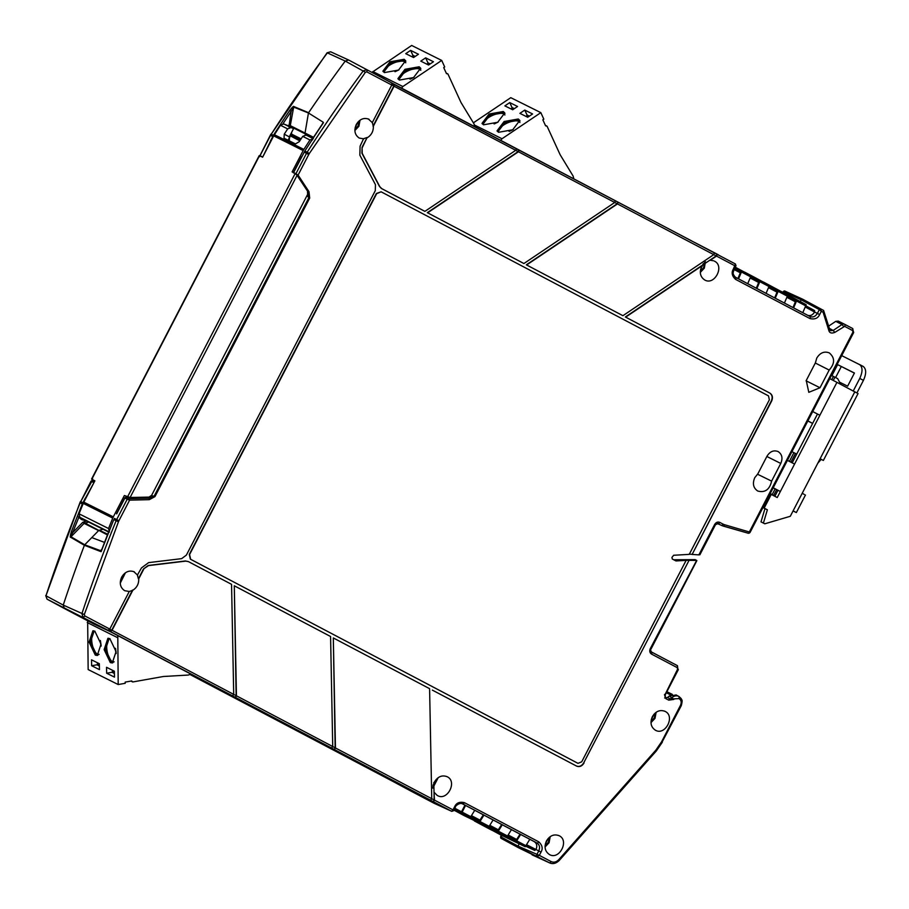 <?xml version="1.0" encoding="UTF-8"?>
<svg xmlns="http://www.w3.org/2000/svg" width="909" height="909" viewBox="0 0 909 909"><rect width="100%" height="100%" fill="white"/><g stroke="black" fill="none" stroke-linecap="round" stroke-linejoin="round"><path stroke-width="1.36" d="M778.161 451.591C773.729 449.875 770.014 451.409 767.014 456.182L757.845 473.862L754.765 477.668C752.311 483.543 753.3 487.985 757.72 491.019C764.958 492.962 769.593 489.667 771.616 481.122L780.774 463.442C782.956 458.227 782.092 454.273 778.161 451.591L777.843 451.432M395.12 71.686L398.665 70.004M410.141 79.174L413.686 77.492M494.257 123.908L497.802 122.226M509.279 131.396L512.812 129.714M116.159 653.298L115.545 648.503M101.138 645.81L100.399 640.481M700.589 269.484L703.293 263.599M403.71 61.289A12.51 5.624 -24.6 0 0 384.575 70.073M418.731 68.777A12.51 5.624 -24.6 0 0 399.596 77.56M502.847 113.511A12.51 5.624 -24.6 0 0 483.713 122.295M517.869 120.999A12.51 5.624 -24.6 0 0 498.734 129.782M355.158 127.59L357.873 122.147M107.819 640.447A12.51 5.772 -100.1 0 0 111.466 660.957M92.798 632.959A12.51 5.772 -100.1 0 0 96.445 653.469M651.264 719.712L653.969 714.269M436.059 779.615L432.979 785.331M414.084 57.187L412.22 56.256L413.356 55.494L415.22 56.426M405.709 62.505A11.897 5.352 -24.6 0 0 404.585 61.619A11.897 5.352 -24.6 0 0 403.391 61.21A11.897 5.352 -24.6 0 0 384.723 69.777A11.897 5.352 -24.6 0 0 384.2 72.368M429.105 64.664L427.241 63.744L428.378 62.982L430.241 63.903M420.719 69.993A11.897 5.352 -24.6 0 0 419.606 69.107A11.897 5.352 -24.6 0 0 418.413 68.698A11.897 5.352 -24.6 0 0 399.744 77.265A11.897 5.352 -24.6 0 0 399.221 79.856M513.221 109.41L511.358 108.478L512.483 107.716L514.346 108.648M504.836 114.727A11.897 5.352 -24.6 0 0 503.722 113.841A11.897 5.352 -24.6 0 0 502.529 113.432A11.897 5.352 -24.6 0 0 483.849 121.999A11.897 5.352 -24.6 0 0 483.338 124.601M528.243 116.897L526.379 115.966L527.504 115.204L529.368 116.136M519.857 122.215A11.897 5.352 -24.6 0 0 518.732 121.329A11.897 5.352 -24.6 0 0 517.551 120.92A11.897 5.352 -24.6 0 0 498.871 129.487A11.897 5.352 -24.6 0 0 498.348 132.078M773.173 487.849L780.354 491.496L777.229 497.53L770.082 493.803M123.26 574.761L120.545 580.215M804.295 494.451L802.238 493.257L820.145 458.693L822.213 459.897L821.157 459.375L817.793 463.249M821.157 459.375L820.088 458.806M114.398 673.512L112.421 672.524L112.386 671.149L114.375 672.137M109.637 638.686A11.897 5.488 -100.1 0 0 107.66 640.731A11.897 5.488 -100.1 0 0 111.216 660.741A11.897 5.488 -100.1 0 0 112.466 661.627A11.897 5.488 -100.1 0 0 113.784 661.991M99.388 666.024L97.399 665.036L97.365 663.661L99.354 664.649M94.616 631.198A11.897 5.488 -100.1 0 0 92.638 633.243A11.897 5.488 -100.1 0 0 96.206 653.253A11.897 5.488 -100.1 0 0 97.445 654.139A11.897 5.488 -100.1 0 0 98.763 654.503M405.744 62.801L404.119 60.619L390.654 63.005L383.916 71.902L384.393 72.595L382.894 71.152L389.984 61.801L404.153 59.29L405.63 60.721L398.54 70.073L384.371 72.584M420.765 70.288L419.14 68.107L405.675 70.493L398.937 79.39L399.415 80.083M401.596 88.105L402.869 86.525L441.706 60.426L444.694 66.936L443.717 67.596L446.478 73.618L447.91 73.959L460.999 102.501L473.975 123.817L474.691 126.612M504.881 115.023L503.256 112.841L489.792 115.227L483.043 124.124L483.52 124.817L482.02 123.374L489.11 114.023L503.291 111.512L504.768 112.943L497.678 122.295L483.508 124.806M519.903 122.51L518.278 120.329L504.802 122.715L498.064 131.612L498.541 132.305L497.041 130.862L504.131 121.511L518.3 118.999L519.789 120.431L512.699 129.782L498.53 132.294M500.734 140.327L502.007 138.747L540.832 112.648L543.821 119.17L542.843 119.818L545.605 125.84L547.048 126.181L560.137 154.723L573.113 176.051L573.829 178.834M773.207 487.792L780.354 491.496L794.568 464.079L787.421 460.363M858.062 393.529L823.372 460.443L822.213 459.897M856.892 392.983L836.939 382.348L819.873 415.265L812.726 411.55L819.873 415.265L794.568 464.079M771.264 494.394L764.162 508.108L767.366 509.801L763.412 523.073L764.787 523.8L790.296 516.289L793.137 510.801L795.205 512.006L793.068 510.938M112.739 670.399L112.386 671.149M110.023 638.72L109.091 638.72L105.501 649.458L111.387 661.82L114.125 661.809M97.718 662.911L97.365 663.661M95.002 631.244L94.07 631.232L90.48 641.97L96.365 654.332L99.104 654.332M190.89 674.092L188.254 675.057L163.472 676.489L132.759 681.955L131.01 681.08M679.034 698.601C681.25 700.123 681.739 702.35 680.511 705.282L681.261 705.691C683.148 698.635 681.33 700.157 681.227 698.635L679.046 696.544A7.079 5.943 -63.5 0 1 679.046 696.544A1.852 1.011 117.8 0 1 679.034 698.601L670.399 699.044A3.091 2.579 118.3 0 1 667.501 699.532L666.172 698.816M405.812 61.244L404.607 60.289L390.938 62.528L383.178 71.629M420.833 68.732L419.628 67.777L405.959 70.016L398.199 79.117M504.938 113.466L503.745 112.511L490.076 114.75L482.304 123.851M519.959 120.954L518.766 119.999L505.097 122.238L497.325 131.339M805.465 495.007L796.364 512.551L795.205 512.006M817.475 414.061L792.194 462.829M777.956 490.303L774.854 496.28M764.162 508.108L762.981 507.517M767.366 509.801L764.969 508.597L761.003 521.88L764.787 523.8M762.958 507.54L764.969 508.597M763.412 523.073L761.003 521.88M854.403 373.099L837.621 364.634L831.905 375.656M841.291 366.566L835.598 377.542M839.552 382.166L847.62 386.177L854.437 373.02L837.621 364.634M841.711 355.624L863.118 366.395C866.391 368.895 866.493 373.554 863.436 380.36L856.937 392.904M859.437 364.464C862.755 366.929 862.857 371.588 859.766 378.428L853.267 390.961M747.709 283.699L751.107 275.711L735.267 267.178M756.288 288.221L759.117 281.324L751.164 277.029M766.06 293.368L769.457 285.381L754.436 277.279L745.266 272.45L760.276 280.551L756.879 288.528M774.65 297.891L777.479 290.994L769.514 286.699M784.422 303.038L787.819 295.05L763.617 282.12L778.638 290.221L775.241 298.197M793 307.56L795.841 300.663L787.876 296.368M802.783 312.707L806.181 304.72L781.979 291.789L797 299.89L793.602 307.878M735.222 267.257L741.926 270.871L738.528 278.858M108.455 638.266L105.262 649.969L111.398 662.411L112.807 662.786M93.434 630.778L90.252 642.481L96.377 654.923L97.786 655.309M132.759 681.955L131.657 680.955L125.181 682.114L125.203 683.295L118.193 684.545L88.15 669.569L87.662 620.79M676.273 695.044L678.784 696.408A7.079 5.943 116.5 0 0 672.149 697.521L670.399 699.044L667.524 697.498L669.229 696.021L676.182 694.999M410.629 50.37L418.435 54.256L413.55 57.54L405.744 53.654L410.629 50.37L413.061 55.688M425.651 57.846L433.457 61.744L428.571 65.028L420.765 61.13L425.651 57.846L428.082 63.175M399.392 80.072L397.915 78.64L405.005 69.289L419.174 66.777L420.651 68.209L413.561 77.56L399.392 80.072M441.706 60.426L411.663 45.45L372.02 72.334M446.251 73.14L447.91 73.959M509.756 102.592L517.573 106.478L512.687 109.762L504.87 105.876L509.756 102.592L512.199 107.91M524.777 110.08L532.594 113.966L527.709 117.25L519.891 113.364L524.777 110.08L527.22 115.398M540.832 112.648L510.79 97.672L473.373 122.829M545.389 125.362L547.048 126.181M836.939 382.348L829.781 378.644M507.699 836.723L515.994 840.53L520.039 834.167L520.641 834.462L516.039 841.916L500.518 834.792L525.22 846.745L529.822 839.302L536.992 843.018C539.616 844.825 540.207 847.461 538.753 850.926L526.925 844.881M491.337 829.951L506.858 837.075L511.46 829.633L502.279 824.793L497.678 832.235L482.156 825.111L491.337 829.951M489.349 827.054L497.643 830.86L501.677 824.497L502.279 824.793M470.987 817.384L479.282 821.191L483.327 814.828L483.929 815.123L479.327 822.565L463.795 815.441L488.497 827.406L493.098 819.963L501.677 824.497M744.698 273.541L745.266 272.45L743.857 271.802M763.571 282.21L762.219 281.483M781.933 291.88L780.581 291.153M807.147 315.093C810.124 316.287 812.601 315.264 814.589 312.026L817.373 313.412C815.373 316.605 812.896 317.627 809.93 316.48L735.551 277.302A1.852 1.011 117.8 0 1 735.551 277.29L735.551 277.29A1.852 1.011 117.8 0 1 735.586 279.381L809.976 318.57C814.725 319.638 817.952 318.309 819.634 314.582L821.327 311.321L819.35 309.605A1.239 1.023 -61.7 0 1 820.838 308.992L821.327 311.321L823.122 312.264L828.849 330.501C829.531 332.989 831.508 333.626 834.792 332.399L833.201 330.444L830.633 330.683L829.701 329.74M805.635 307.208L814.589 312.026M737.938 278.552L740.767 271.655L734.654 268.36M106.66 673.228L106.546 667.308L114.352 671.206L114.477 677.125L106.66 673.228L112.409 672.206M109.853 638.641L116.057 651.639L112.284 662.945L110.319 662.604L104.126 649.605L107.898 638.3L109.853 638.641M91.639 665.74L91.525 659.832L99.342 663.718L99.456 669.638L91.639 665.74L97.388 664.718M94.831 631.153L101.035 644.163L97.263 655.457L95.297 655.116L89.105 642.118L92.877 630.823L94.831 631.153M453.796 810.18L470.146 817.736L474.748 810.294L483.327 814.828M545.32 844.075L548.059 838.598M532.072 854.858L549.672 862.925L518.369 847.688L518.016 846.109L500.814 836.825A1.239 1.045 118.3 0 0 501.154 838.393L501.154 838.393A1.239 1.045 118.3 0 0 501.166 838.405L500.609 836.61L501.336 835.223M526.05 846.404L534.742 850.415L535.924 849.62M519.13 843.961L518.016 846.109L539.321 855.358L537.128 856.323A1.239 1.023 -65.3 0 1 536.776 854.744L538.753 850.926L541.014 852.097C543.082 848.574 542.321 845.154 538.742 841.825L464.351 802.636C459.602 801.568 456.375 802.897 454.693 806.624L453 809.885L434.479 800.125L434.025 792.296L434.172 799.988L433.332 801.67L434.479 800.125M461.92 803.556L465.567 805.454L462.124 812.101L460.965 812.896L454.034 809.714M118.193 684.545L117.795 635.596M831.44 375.428L834.951 377.201L833.269 380.439M816.191 413.39L815.032 412.8M833.428 376.417L831.758 379.655M492.769 830.61L500.518 834.792L501.086 833.689M474.407 820.941L482.156 825.111L482.724 824.02M456.057 811.271L463.795 815.441L464.363 814.35M814.623 311.946L814.589 310.548L806.238 306.038M840.7 384.337L837.7 378.655L834.951 377.201M815.305 363.009L829.178 370.065L820.009 387.745L808.805 392.324L806.249 380.496L815.407 362.816L816.748 358.101C820.123 352.715 824.315 350.988 829.303 352.919L828.94 352.737M704.339 279.756L704.691 279.961C700.203 276.881 699.214 272.37 701.703 266.417L701.793 265.598L709.838 260.201L713.599 260.781M535.958 849.54C537.469 846.04 536.878 843.404 534.219 841.632M465.567 805.454L474.748 810.294M483.929 815.123L493.098 819.963M511.449 829.644L520.039 834.167M520.641 834.462L529.822 839.302M807.874 420.89L812.635 423.401M796.716 454.114L795.432 453.443L790.91 462.158M776.672 489.633L773.684 495.405L770.207 493.564M795.432 453.443L793.909 452.659L789.387 461.374M775.15 488.849L772.173 494.61M107.432 534.935L84.867 523.005A1.239 1.034 116.5 0 0 84.105 523.379L98.615 530.606L91.798 537.583L104.512 542.4M287.437 125.487L283.744 123.942L280.449 125.272L273.689 135.873L262.621 157.212L259.519 155.666L259.588 156.689M312.901 138.225L306.038 135.055L302.708 136.373L299.266 141.679L295.448 143.906L284.04 138.213L284.244 134.191L287.687 128.885L291.016 127.567L293.573 128.589L286.812 125.169M92.627 478.793L91.786 479.282L94.877 480.827L83.821 502.166L113.307 516.857L112.739 518.085L83.253 503.393L79.038 513.812L79.844 517.301L85.253 520.505M83.821 502.166L83.253 503.393M127.465 497.064L295.209 173.46L297.073 175.369L130.112 497.473L124.374 495.519L113.307 516.857M130.112 497.473L149.008 497.109L151.633 495.337L307.628 194.401L307.572 191.208L297.073 175.369M295.209 173.46L292.107 171.915L303.174 150.576L273.689 135.873M614.439 202.321L617.177 203.764L618.029 202.15L617.461 203.923L713.747 254.645L714.315 252.872L717.349 254.463L716.485 256.088L735.006 265.837L735.779 265.576M617.177 203.764L526.345 264.826L622.926 315.696L526.345 264.826M526.641 264.974L617.461 203.923M713.747 254.645L622.926 315.696M424.889 211.365L381.735 188.629L379.814 186.686L362.214 153.337L362.077 147.235L361.907 153.189L379.519 186.538L381.428 188.481L424.889 211.365L515.71 150.315L516.573 148.701L394.04 84.151L394.074 86.241L518.153 151.598L519.016 149.985L518.448 151.758L614.723 202.48L615.302 200.707L618.029 202.15M518.153 151.598L427.321 212.661L523.914 263.53L427.321 212.661M427.628 212.808L518.448 151.758M614.723 202.48L523.914 263.53M828.849 330.501A1.852 0.761 -17.4 0 0 829.712 329.501L823.588 310.435L802.681 299.209L801.193 299.822L800.295 301.549M844.518 324.229L838.257 321.104L835.723 321.366L828.656 326.115M829.178 370.065C834.985 363.509 835.019 357.794 829.303 352.919M771.616 481.122L757.458 474.191M834.792 332.399L844.654 326.365L852.585 330.546L852.937 332.126L749.414 531.833L750.027 532.185L724.53 524.72A1.852 1 106 0 1 723.121 526.05A1.852 1 106 0 1 723.053 526.027L721.371 525.357A1.852 1.011 -62.2 0 0 723.109 524.152L719.803 522.402C717.735 521.607 715.997 522.323 714.599 524.55L698.885 554.876L692.124 554.445L771.65 401.028C773.104 397.551 772.514 394.915 769.9 393.12L625.665 317.139L769.605 392.972C772.218 394.767 772.798 397.403 771.343 400.869L692.124 554.445M625.665 317.139L702.055 265.78M701.793 265.598L625.358 316.991M704.691 279.961C714.531 285.88 724.882 265.928 714.44 261.167M713.451 254.486L716.19 255.929L717.053 254.315M716.19 255.929L709.838 260.201M710.179 260.315L716.485 256.088M717.349 254.463L735.438 263.996A1.239 1.045 -61.7 0 1 735.438 263.996L733.313 269.109C731.245 272.632 732.006 276.052 735.586 279.381M454.602 808.624L461.522 811.794L454.795 808.249M464.965 805.158L461.522 811.794M434.332 792.5L437.093 795.33M433.832 782.558L434.025 792.296M434.138 782.649L434.457 781.99C437.877 776.536 442.126 774.786 447.183 776.74L446.512 776.422M812.612 423.435L807.828 420.981M793.909 452.659L791.921 451.671M333.319 637.948L335.16 747.834L334.319 749.505L335.455 747.971L333.319 637.948L429.593 688.67L431.741 798.693L430.593 800.227L433.332 801.67M576.272 765.946C579.226 767.082 581.703 766.06 583.703 762.878L689.045 560.376L583.703 762.878M686.125 560.376L581.715 761.81L577.999 763.344L190.64 559.296L189.595 554.547L376.667 193.651L381.132 191.81L768.48 395.858L769.355 399.812L689.238 554.376L673.649 555.263L671.944 557.433L672.296 559.012L675.966 560.944L688.749 560.228M381.132 191.81L376.371 193.492L189.299 554.399L190.345 559.137L577.783 763.242M691.829 554.297L688.931 554.229M362.077 147.235L367.134 137.486L363.577 138.702L360.089 146.179L359.839 155.109L375.462 184.709L375.292 190.663L186.379 555.115L181.63 558.649L148.599 562.626L141.463 567.932L137.373 575.113L138.407 578.738L143.463 568.989L148.519 565.603L185.72 561.126L188.402 561.603L231.556 584.339L233.704 694.362L232.556 695.896L235.59 697.476L236.442 695.805L234.295 585.782L330.581 636.505L332.717 746.528L331.58 748.062L334.319 749.505M188.402 561.603L185.425 560.978L148.212 565.455L143.463 568.989M234.295 585.782L236.135 695.669L235.295 697.339M501.598 836.553L500.814 836.825L501.586 835.348M102.274 548.706L101.353 551.081L100.615 550.695L101.899 549.195M64.346 608.507L47.041 599.167L108.035 630.278L89.752 621.892L64.346 608.507L63.244 605.087L84.321 614.529L118.454 521.755L113.784 519.618L101.081 551.683L100.615 550.695L84.719 544.786L84.401 545.286L70.652 537.264A1.239 1.045 -59.8 0 1 70.982 536.776L78.833 517.312L77.526 515.971A1235.081 1036.919 116.5 0 1 82.355 503.95L85.241 498.246M274.359 134.702L303.845 149.406L303.174 150.576M313.31 138.679L309.958 139.975L302.708 136.373M303.845 149.406L309.958 139.975M109.41 532.038L108.557 528.527L112.739 518.085M307.469 192.151L308.878 197.662L309.708 198.082L308.98 191.663A1.239 0.602 146.7 0 1 307.969 192.185M368.327 118.954L372.292 122.624L391.779 85.026L391.745 82.946L348.647 60.017L330.66 51.79L327.081 52.802L330.66 51.79M369.009 119.272C363.941 117.318 359.691 119.068 356.271 124.522C353.783 130.476 354.771 134.998 359.26 138.066L363.873 138.872M137.679 575.227L133.714 571.568M134.396 571.886C129.328 569.92 125.09 571.67 121.658 577.135C119.17 583.089 120.17 587.6 124.647 590.68L129.26 591.486L132.805 590.282C136.929 587.6 138.895 583.794 138.725 578.851L138.407 578.738M108.035 630.278L109.773 629.073L129.26 591.486M516.573 148.701L519.016 149.985M362.384 147.383L367.134 137.486M372.292 122.624L373.338 126.237C373.508 131.18 371.531 134.998 367.418 137.668M823.122 312.264L823.588 310.435L802.681 299.209L784.831 291.05A1.239 1.045 114.6 0 0 783.388 291.687L783.603 292.516M715.088 524.834L718.065 523.607A1.852 1.011 -62.2 0 0 719.803 522.402M664.627 697.987L667.524 697.498M719.496 524.504L717.905 523.539M665.104 711.395C660.048 709.429 655.798 711.179 652.378 716.644C649.878 722.598 650.878 727.109 655.366 730.188C665.206 736.108 675.546 716.156 665.104 711.395L664.434 711.077M559.171 835.735C554.104 833.78 549.865 835.53 546.434 840.984C543.946 846.938 544.946 851.449 549.434 854.528C559.274 860.448 569.613 840.495 559.171 835.735L558.501 835.416M678.08 669.501L677.228 665.558L651.503 652.014A1.852 1.011 117.8 0 1 651.537 654.094L677.239 667.638A1.852 1.011 -62.2 0 0 677.205 665.547L651.276 651.855M664.479 694.521L665.456 698.089L665.24 694.885L678.341 669.615L677.591 669.217L665.002 694.726M665.877 698.68L667.501 699.532M665.456 698.089L666.467 698.998M668.672 700.169L673.785 699.43M453.205 810.714L453 809.885L453.205 810.714M437.445 795.534C447.285 801.454 457.636 781.501 447.183 776.74M432.332 690.101L576.658 766.139M576.579 766.094C579.533 767.23 582.01 766.207 584.01 763.026M116.67 513.903L124.874 498.098L127.215 499.223A1.239 1.023 -64.3 0 1 128.249 498.496L129.135 498.632A1.239 0.614 88.6 0 1 129.601 500.132L127.215 499.223L116.67 519.55L118.931 520.709L129.601 500.132L149.326 499.666A1.239 0.614 -91.4 0 0 148.849 498.166L146.269 497.166M306.958 195.674L308.878 197.662L154.144 496.166L154.973 496.598L309.708 198.082M151.383 495.746L154.144 496.166L148.849 498.166L129.135 498.632M149.326 499.666L154.973 496.598M308.98 191.663L298.095 175.073L293.664 172.46L304.856 150.985L309.344 153.496L365.395 72.266L366.759 71.856L391.779 85.026M313.514 137.282L290.278 125.635L293.687 107.114A1.239 1.045 -67.3 0 1 293.902 106.569C293.732 105.842 292.346 107.137 289.732 110.444L291.175 111.375L293.687 107.114L308.446 112.977L323.252 122.238L321.888 125.033M312.526 139.827L311.889 140.134L312.526 139.827M138.725 578.851L143.758 569.136M101.081 551.683L84.401 545.286A1235.649 1037.396 -63.5 0 0 63.244 605.087L45.961 595.77L47.052 599.179M108.955 531.64L113.784 519.618M91.798 537.583L84.719 544.786L70.982 536.776L84.105 523.379L82.844 522.243L72.993 532.288L71.413 531.651C70.209 535.685 69.959 537.56 70.652 537.264M288.619 139.282L291.959 131.714M290.028 126.828L289.073 126.294M108.58 532.015L86.23 520.88M365.395 72.266L345.25 61.062L327.365 52.881A1235.001 1036.851 116.5 0 0 271.223 134.237L327.081 52.802M391.745 82.946L348.647 60.017L345.25 61.062A1235.649 1037.396 -63.5 0 0 308.617 112.716A1235.649 1037.396 116.5 0 0 308.446 112.977M322.138 124.306L323.252 122.238M323.456 122.726L323.445 122.726A1235.081 1036.919 116.5 0 0 304.867 150.996L311.889 140.134M394.074 86.241L373.338 126.237M373.02 126.135L393.802 86.037L393.779 84.639L392.12 83.753L393.779 84.639M691.658 240.908L395.051 84.992M377.735 75.345L394.04 84.151M802.59 299.163L784.876 291.073A1.239 1.045 114.6 0 0 784.831 291.05L782.797 292.221M650.81 648.844L650.321 648.56C649.299 650.992 649.708 652.844 651.537 654.094M689.045 560.376L696.658 560.399L650.321 648.56M699.873 554.808L715.349 524.959L714.599 524.55M721.371 525.357L717.394 523.459M698.885 554.876L699.657 554.604M651.492 652.003L651.492 652.003C650.537 650.389 650.389 649.378 651.06 648.969L696.862 560.614M719.269 524.436L717.303 523.459M433.627 801.806L451.716 811.328L433.923 803.192L451.762 811.351A1.239 1.045 -65.4 0 1 451.716 811.328L453 809.885M124.863 498.087L125.908 497.371L128.249 498.496M149.406 497.075L148.031 498.041M108.796 630.176L110.58 630.994L111.739 630.187L132.521 590.089M132.805 590.282L112.068 630.289L110.33 631.494L232.863 696.033M86.571 521.05L82.844 522.243M293.573 128.589L289.289 136.85L289.392 141.031M293.902 106.569L308.617 112.716M282.949 123.794L291.175 111.375L288.892 126.942M694.34 242.317L718.224 254.713M673.569 559.751L695.192 559.637L696.658 560.399M433.923 803.192L410.198 790.694L425.492 797.682L110.648 631.823L90.116 622.051M125.908 497.371L125.181 498.268L125.908 497.371L128.317 497.314M301.856 156.643L304.867 150.996M410.175 789.614L410.198 790.694L394.62 782.308L394.608 781.41M92.048 623.097L110.33 631.494M85.105 520.437L81.617 519.584L78.833 517.312M82.355 503.95L80.151 502.847A1235.001 1036.851 116.5 0 0 45.961 595.77L79.912 502.7L80.708 501.632L82.912 502.722L82.344 503.95A1235.081 1036.919 116.5 0 0 71.402 531.651M270.439 140.975L273.427 135.327A1235.081 1036.919 -63.5 0 1 280.461 124.465L280.995 124.613M190.333 674.683L394.62 782.308M81.321 519.425A11.431 9.601 116.5 0 0 84.503 520.141M91.877 481.327L80.708 501.632L91.025 481.134L92.445 480.384A1.239 0.614 88.6 0 1 92.604 480.429L94.013 480.395M94.422 481.713A1.239 1.045 117.3 0 0 93.434 482.418L91.252 481.293A1.239 1.045 -62.7 0 1 92.309 480.588L92.604 480.429M290.244 135.657L288.823 140.304A11.431 9.601 116.5 0 1 288.789 140.361M549.286 837.359L548.343 842.325L545.07 845.802M655.207 713.031L654.264 717.974L651.014 721.439M359.1 120.908L358.157 125.851L354.908 129.328M704.486 262.474L703.589 267.746L700.339 271.212M437.286 778.377L432.798 786.955M124.488 573.522L120.306 581.93M793.137 510.801L802.238 493.257M820.145 458.693L854.835 391.779M863.118 366.395L859.584 364.543M859.766 378.428L863.436 380.36M797 299.89L806.181 304.72M797.023 301.277L814.589 310.548M778.661 291.607L795.841 300.663M787.274 297.538L795.864 302.061M778.638 290.221L787.819 295.05M760.299 281.938L777.479 290.994M768.912 287.869L777.502 292.391M760.276 280.551L769.457 285.381M751.118 277.109L759.117 281.324M750.561 278.188L759.14 282.71M741.926 270.871L751.107 275.711M741.949 272.268L751.118 277.097M733.802 269.394L740.79 273.041M655.832 750.186L656.321 750.959L662.343 742.187L661.593 741.778L655.832 750.186L558.785 859.641C556.365 862.118 553.797 862.755 551.081 861.55A1.852 1.011 117.8 0 1 549.343 862.755L501.166 838.405L518.369 847.677M662.082 742.062L681.261 705.691M558.978 860.369L558.785 859.641M534.742 850.415L526.356 845.984M470.146 817.736L460.965 812.896M471.305 816.93L462.124 812.101M479.282 821.191L471.282 816.975M480.441 820.384L471.851 815.862M488.497 827.406L479.327 822.565M489.656 826.599L480.486 821.77M497.643 830.86L489.633 826.645M498.802 830.065L490.212 825.542M506.858 837.075L497.678 832.235M508.017 836.269L498.836 831.44M515.994 840.53L507.995 836.314M517.153 839.734L508.574 835.212M525.22 846.745L516.039 841.916M526.379 845.949L517.198 841.109M117.272 637.504L87.23 622.529M402.869 86.525L372.838 71.55M502.007 138.747L474.555 125.067M734.62 268.416L740.767 271.655M844.654 326.365A1.852 1.011 117.8 0 0 844.62 324.274L844.563 324.252A3.091 2.591 116.5 0 1 844.609 324.274A1.852 1.011 117.8 0 1 844.62 324.274L852.54 328.444A1.852 1.011 117.8 0 1 852.551 328.456A1.852 1.011 117.8 0 1 852.585 330.546M670.762 694.976L666.342 692.772M291.016 127.567L283.744 123.942M312.776 138.418L306.038 135.055M783.047 292.357L783.388 291.687L801.193 299.822L819.35 309.605L817.373 313.412L819.634 314.582M838.257 321.104L844.563 324.252A3.091 2.591 116.5 0 0 842.029 324.502L835.723 321.366M820.009 387.745L806.09 380.803M780.774 463.442L766.855 456.488M809.976 318.57A1.852 1.011 -62.2 0 0 809.942 316.48L735.551 277.29C732.234 274.166 733.393 271.791 733.222 272.439L734.052 269.507L733.313 269.109M829.372 328.399L833.201 330.444L842.029 324.502L843.62 326.456M723.2 526.072L747.925 533.14A1.852 1 -74 0 0 748.005 533.174A1.852 1 -74 0 0 748.732 532.935A1.852 1 -74 0 0 749.414 531.833M724.53 524.72L723.109 524.152M454.693 806.624L455.182 806.908C457.182 803.715 459.647 802.692 462.601 803.829L536.992 843.018A1.852 1.011 -62.2 0 0 538.742 841.825M451.762 811.351L453.5 810.748L455.432 807.022C454.864 806.283 459.727 802.204 462.511 803.783L462.431 803.749M335.16 747.834L332.717 746.55M434.172 799.988L431.741 798.704M236.135 695.669L112.068 630.289M287.687 128.885L280.449 125.272M108.557 528.527L79.038 513.812M91.786 479.282L259.519 155.666M297.198 175.573A1.239 0.602 -33.3 0 0 298.095 175.073L308.765 154.485L306.503 153.326L307.185 152.155A1235.001 1036.851 -63.5 0 1 363.327 70.8L366.725 69.766A1.852 1.011 -62.2 0 1 366.759 71.856M114.341 518.391L116.67 519.55L116.113 520.777A1235.001 1036.851 -63.5 0 0 81.912 613.689L83.014 617.097A1.852 1.011 -62.2 0 0 84.753 615.893L84.321 614.529M109.773 629.073L84.753 615.893M118.454 521.755L118.931 520.709M308.765 154.485L309.344 153.496M829.712 329.501L830.633 330.683M669.229 696.021L673.921 699.316M675.966 694.885L678.784 696.408A1.852 1.011 117.8 0 1 678.818 698.487M677.239 667.638L677.591 669.217M680.511 705.282L661.593 741.778M551.081 861.55L539.321 855.358L541.014 852.097M462.601 803.829A1.852 1.011 -62.2 0 0 464.351 802.636M304.185 152.155L306.503 153.326L295.97 173.653A1.239 1.023 -62.6 0 0 295.857 173.937M107.705 534.242L99.376 530.242L103.001 529.231M108.716 531.697L79.844 517.301M81.787 518.744L84.855 520.266M308.401 113.273L304.924 133.714L313.094 137.929M348.647 60.017L330.774 51.847M391.802 84.98L393.802 86.037M714.61 253.032L618.325 202.309M615.586 200.866L519.312 150.144M332.717 746.528L236.442 695.805M431.741 798.693L335.455 747.971M293.505 172.983L293.482 172.369A1.239 1.239 0 0 0 293.402 172.551M108.898 630.107L110.58 630.994M111.739 630.187L109.739 629.142M84.367 521.505A1.239 0.602 -93.3 0 0 84.867 523.005A10.499 8.817 116.5 0 0 88.491 522.005M284.244 134.191L289.289 136.85M288.619 125.26L290.278 125.635A1.239 1.034 116.5 0 0 290.414 126.476L304.924 133.714A10.499 8.817 -63.5 0 1 305.538 134.918M289.573 126.533A1.239 0.591 148.7 0 1 290.414 126.476A10.499 8.817 116.5 0 1 290.812 127.215M301.084 138.861L291.471 134.077A10.499 8.817 116.5 0 0 291.63 133.282M300.606 139.611L291.948 135.305A1.239 1.034 116.5 0 1 291.471 134.077L291.334 134.009M235.59 697.476L331.876 748.198M334.614 749.641L430.9 800.363M289.732 110.444A1235.081 1036.919 116.5 0 0 273.416 135.327L271.223 134.237L270.291 135.282L270.95 134.146M94.434 481.679L92.309 480.588M92.104 480.611A1.239 0.614 88.6 0 1 92.445 480.384L93.934 480.35M273.427 135.327L272.745 136.486L270.552 135.396L260.008 155.734L262.224 156.791A1.239 1.045 115.6 0 0 262.144 156.973M93.922 482.668L82.924 502.734M272.757 136.498L262.712 157.041M290.403 135.827A2.466 2.079 116.5 0 0 290.778 136.1A1.239 0.67 117.8 0 1 291.948 135.305L300.481 139.793M290.778 136.1L299.8 140.85M545.059 846.983L549.081 842.723L550.218 836.632M650.992 722.621L655.003 718.371L656.139 712.304M354.896 130.51L358.896 126.26L360.032 120.181M700.328 272.393L704.327 268.144L705.429 261.781M394.904 71.618L398.983 69.823M409.925 79.094L414.004 77.31M494.03 123.84L498.121 122.045M509.051 131.328L513.13 129.532M114.943 648.162L116.17 653.548M99.922 640.675L101.149 646.072M438.218 777.649L432.809 788.114M125.431 572.795L120.283 583.112M679.046 696.544L676.228 695.021M549.672 862.925C552.922 864.3 556.115 863.47 559.274 860.425L656.321 750.959M672.353 694.419L666.899 691.692M844.62 324.274L852.551 328.456L853.676 332.524L750.164 532.242A1.852 1.852 0 0 1 748.005 533.174L721.803 525.561M735.438 263.996L735.983 265.78L734.052 269.507M322.854 123.249L311.764 139.952M108.728 531.651L101.456 550.354M289.392 126.442L287.142 125.317M91.582 479.032L259.19 155.666M677.228 665.558L674.489 664.081M47.041 599.167L45.723 595.6M110.682 631.835L93.491 623.858M128.146 497.28L125.749 497.337A1.239 1.239 0 0 0 124.681 498.007L116.557 513.687M79.912 502.7L80.458 501.507M270.291 135.282L259.588 156.348M301.606 156.678L293.482 172.369"/></g></svg>

